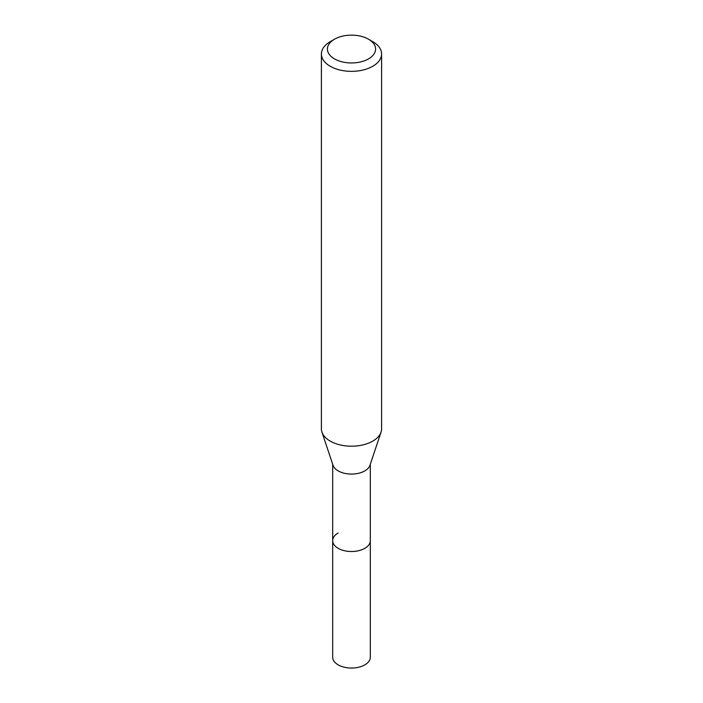 <?xml version="1.0" encoding="UTF-8"?>
<svg xmlns="http://www.w3.org/2000/svg" width="703" height="703" viewBox="0 0 703 703"><rect width="100%" height="100%" fill="white"/><g stroke="black" fill="none" stroke-linecap="round" stroke-linejoin="round"><path stroke-width="1.05" d="M332.686 464.261L332.686 657.2A18.814 10.861 0 0 0 344.303 667.235A18.814 10.861 0 0 0 364.804 664.88A18.814 10.861 0 0 0 370.314 657.2L370.314 540.66A18.814 10.861 180 0 1 364.804 548.34A18.814 10.861 180 0 1 344.303 550.695A18.814 10.861 180 0 1 332.686 540.66A18.814 10.861 180 0 1 338.196 532.979M381.061 432.108L369.971 465.281A18.814 10.861 180 0 1 364.804 470.896A18.814 10.861 180 0 1 345.99 473.602A18.814 10.861 180 0 1 333.029 465.281L321.939 432.108A30.106 17.382 0 0 0 342.677 445.438A30.106 17.382 0 0 0 372.783 441.106A30.106 17.382 0 0 0 381.061 432.108A30.106 17.382 0 0 0 381.606 428.821L381.606 53.973A30.106 17.382 180 0 1 372.783 66.258A30.106 17.382 180 0 1 339.98 70.028A30.106 17.382 180 0 1 321.394 53.973A30.106 17.382 180 0 1 330.217 41.679L334.47 39.219A24.087 13.902 180 0 1 368.53 39.219A24.087 13.902 180 0 1 368.53 58.885A24.087 13.902 180 0 1 334.47 58.885A24.087 13.902 180 0 1 334.47 39.219L330.217 41.679M332.686 540.66A18.814 10.861 0 0 0 344.303 550.695A18.814 10.861 0 0 0 364.804 548.34A18.814 10.861 0 0 0 370.314 540.66L370.314 464.261M321.394 53.973L321.394 428.821A30.106 17.382 0 0 0 321.939 432.108M368.53 39.219L372.783 41.679A30.106 17.382 180 0 1 381.606 53.973"/></g></svg>

